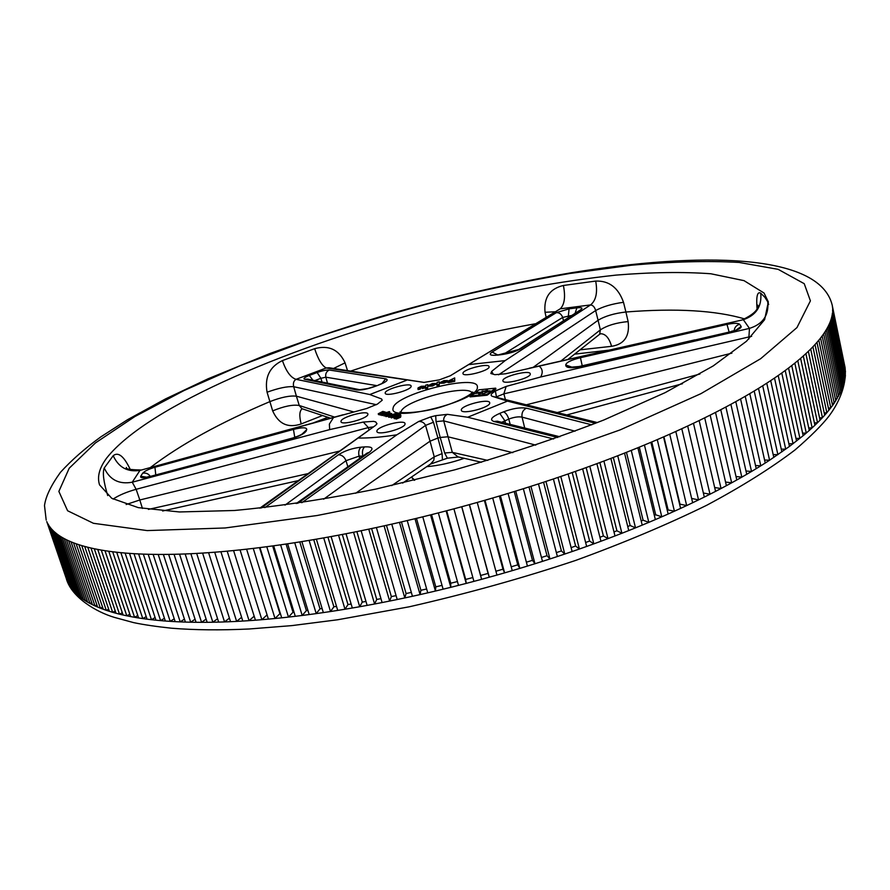 <?xml version="1.0" encoding="UTF-8"?>
<svg xmlns="http://www.w3.org/2000/svg" width="890" height="890" viewBox="0 0 890 890"><rect width="100%" height="100%" fill="white"/><g stroke="black" fill="none" stroke-linecap="round" stroke-linejoin="round"><path stroke-width="1.33" d="M832.183 305.081L845.133 367.893L832.094 304.669M845.1 369.751L832.562 307.851L845.133 367.893M845.033 373.522L832.606 311.177L845.478 371.553M844.532 377.427L845.211 377.304L844.91 379.285L831.883 316.406L832.239 314.626L845.211 377.304L845.411 375.358M843.587 381.454L844.499 381.309L843.987 383.356L830.848 320.044L831.416 318.208L844.499 381.309L844.91 379.285M842.207 385.615L843.353 385.437L842.607 387.539L829.369 323.827L830.17 321.924L843.353 385.437L843.987 383.356M840.383 389.887L841.762 389.686L840.794 391.856L827.433 327.731L828.457 325.762L841.762 389.686L842.607 387.539M832.117 403.404L834.219 403.17L840.794 391.856M834.219 403.17L832.562 405.517L818.822 340.169L820.558 338.022L834.219 403.17M824.229 412.96L826.843 412.726L832.562 405.517M826.843 412.726L824.696 415.185L810.69 349.036L812.915 346.777L826.843 412.726M819.557 417.888L822.427 417.666L820.046 420.169L805.895 353.63L808.354 351.316L822.427 417.666L824.696 415.185M814.406 422.906L817.532 422.705L814.906 425.253L800.611 358.336L803.314 355.967L817.532 422.705L820.046 420.169M808.754 428.012L812.147 427.834L809.277 430.426L794.826 363.131L797.774 360.717L812.147 427.834L814.906 425.253M802.613 433.185L806.273 433.052L803.158 435.688L788.551 368.015L791.744 365.568L806.273 433.052L809.277 430.426M764.577 460.019L769.583 460.23L789.452 446.435L803.158 435.688M769.583 460.23L765.244 463.022L749.781 393.636L754.197 390.999L769.583 460.23M755.521 465.503L760.794 465.826L756.222 468.641L740.569 398.954L745.23 396.295L760.794 465.826L765.244 463.022M745.998 471.01L751.538 471.466L746.743 474.303L730.89 404.305L735.785 401.624L751.538 471.466L756.222 468.641M736.008 476.528L741.826 477.14L736.798 479.977L720.755 409.7L725.884 406.997L741.826 477.14L746.743 474.303M725.561 482.046L731.658 482.825L726.396 485.673L710.164 415.118L715.515 412.415L731.658 482.825L736.798 479.977M714.681 487.542L721.045 488.521L715.571 491.369L699.14 420.57L710.164 415.118M703.367 493.016L709.998 494.217L704.313 497.065L687.681 426.01L699.14 420.57M691.63 498.433L698.539 499.902L692.654 502.739L675.81 431.461L687.681 426.01M680.594 508.39L686.668 505.576L669.725 434.186L663.54 436.912L680.594 508.39L674.42 511.205L657.265 439.627L650.902 442.33L668.156 514.019L674.42 511.205L667.133 509.77M654.339 515.41L655.719 514.809L661.793 516.812L655.352 519.593L637.885 447.737L650.902 442.33M641.201 520.995L643.092 520.194L648.821 522.363L642.213 525.111L624.535 453.088L637.885 447.737M628.752 530.574L635.516 527.848L617.738 455.758L610.863 458.406L628.752 530.574L621.899 533.266L603.91 461.042L596.89 463.657L614.99 535.947L621.899 533.266L616.915 530.785L613.978 531.92M599.938 537.26L603.398 535.958L607.992 538.606L600.939 541.242L582.639 468.852L596.89 463.657M585.631 542.488L589.625 541.053L593.83 543.857L586.644 546.449L568.132 473.958L582.639 468.852M571.113 547.617L575.619 546.037L579.412 549.008L572.125 551.533L553.402 478.976L568.132 473.958M556.372 552.612L561.412 550.921L564.783 554.036L557.385 556.517L538.461 483.904L553.402 478.976M541.465 557.485L547.016 555.694L549.953 558.953L542.477 561.356L523.353 488.721L538.461 483.904M526.391 562.213L532.454 560.333L534.968 563.737L527.425 566.073L508.09 493.427L523.353 488.721M511.205 566.797L517.769 564.839L519.838 568.376L512.24 570.646L492.715 498L500.414 495.73L519.838 568.376L527.425 566.073M495.908 571.224L502.972 569.2L504.608 572.871L496.954 575.062L477.24 502.438L484.983 500.236L504.608 572.871L512.24 570.646M472.857 577.554L465.693 579.435L466.215 583.406L481.601 579.323L461.699 506.744L469.475 504.608L489.289 577.21L488.098 573.416L480.645 575.463L481.601 579.323L496.954 575.062M457.438 581.548L450.741 583.228L450.807 587.322L466.215 583.406L446.124 510.893L453.922 508.835L473.914 581.381M442.03 585.364L435.8 586.855L435.421 591.049L450.807 587.322L430.549 514.887L438.336 512.907L458.506 585.386M427.745 592.84L420.08 594.587L399.488 522.374L407.231 520.561L427.745 592.84L435.421 591.049L414.996 518.714L422.772 516.823L443.109 589.202M412.437 596.278L404.805 597.924L384.068 525.845L391.767 524.132L412.437 596.278L420.08 594.587L420.903 590.293L401.435 521.918M397.207 599.515L389.642 601.062L368.749 529.149L376.392 527.525L397.207 599.515L404.805 597.924L406.085 593.541L386.471 525.322M382.099 602.552L374.601 603.998L353.564 532.253L361.14 530.718L382.099 602.552L389.642 601.062L391.344 596.589L371.608 528.538M367.136 605.389L359.705 606.724L338.545 535.168L346.032 533.733L367.136 605.389L374.601 603.998L376.737 599.448L356.879 531.586M352.329 608.004L344.997 609.238L323.715 537.883L331.102 536.548L352.329 608.004L359.705 606.724L362.274 602.107L342.305 534.445M337.722 610.406L330.502 611.53L309.097 540.397L316.384 539.162L337.722 610.406L344.997 609.238L347.979 604.555L327.921 537.126M323.337 612.587L316.228 613.599L294.724 542.711L301.877 541.576L323.337 612.587L330.502 611.53L333.884 606.802L313.736 539.618M309.186 614.556L302.2 615.457L280.606 544.814L287.626 543.79L309.186 614.556L316.228 613.599L320.011 608.827L299.774 541.91M295.291 616.303L288.46 617.093L266.778 546.705L273.653 545.793L295.291 616.303L302.2 615.457L306.382 610.64L286.068 544.013M281.696 617.827L275.01 618.494L253.249 548.396L259.969 547.584L281.696 617.827L288.46 617.093L293.01 612.242L272.64 545.926M268.402 619.117L261.871 619.685L240.044 549.875L246.608 549.163L268.402 619.117L275.01 618.494L279.927 613.633L259.513 547.639M255.43 620.197L249.066 620.653L227.184 551.155L233.569 550.543L255.43 620.197L261.871 619.685L267.078 614.868M242.803 621.053L236.629 621.398L214.69 552.212L220.898 551.711L242.803 621.053L249.066 620.653L254.173 616.203M569.5 273.53L630.966 265.264C671.883 261.604 707.928 260.659 739.123 262.439L778.149 269.336L804.237 283.688L810.412 300.865L796.962 327.587L760.639 358.726L700.964 393.647L620.197 429.87L517.224 466.36C452.977 485.684 386.238 502.071 317.007 515.533L225.126 527.97L147.184 530.585L93.439 523.298L67.596 510.749L58.862 491.414L69.209 468.218L95.475 442.909L134.835 416.576L184.119 390.499L240.767 365.445L313.591 338.222C359.048 323.293 400.389 310.966 437.624 301.254C479.921 290.763 523.876 281.518 569.5 273.53M773.154 454.556L777.893 454.668L762.697 385.771L758.502 388.385L773.799 457.438M781.253 449.139L785.714 449.161L770.696 380.608L766.757 383.178L781.865 451.909M788.863 443.765L793.057 443.721L778.205 375.513L774.511 378.05L789.452 446.435M795.983 438.447L799.91 438.347L785.225 370.496L781.776 372.999L796.55 441.028M828.412 408.132L830.77 407.898L816.976 342.339L815.006 344.541L828.868 410.301M835.343 398.787L837.201 398.553L823.662 333.806L822.171 335.897L835.766 400.845M838.091 394.281L839.704 394.059L826.287 329.723L825.03 331.748L838.514 396.295M496.498 397.307L495.396 390.977L506.154 386.427L540.653 376.993L749.458 328.388L743.339 319.71L505.453 373.8L494.907 374.69L490.835 373.511L491.692 371.353L505.164 360.595L590.548 304.936L560.244 308.819L450.251 375.791L439.237 379.897L423.996 382.4L326.274 367.971L296.07 379.329L369.806 394.537L381.532 398.943L382.222 400.2L377.482 404.06L366.702 408.488L139.975 470.409C127.492 472.29 118.559 467.384 113.197 455.691C118.292 451.586 124.022 456.259 130.374 469.709M343.039 414.784L139.975 470.409L132.254 482.202L329.656 429.614L329.378 424.074L333.461 417.588M306.338 430.805C304.569 433.686 298.984 436.523 289.584 439.293L148.975 476.751C142.878 478.208 140.119 478.041 140.698 476.261L142.667 473.224C144.603 471.099 148.697 469.119 154.949 467.261L293.455 429.425C302.455 427.189 306.883 427.278 306.75 429.67L302.544 433.664M411.136 386.338C411.18 390.221 385.57 397.04 385.203 393.235L385.192 392.835C385.459 388.874 410.813 382.199 411.124 386.015L411.136 386.338M489.099 366.791C489.867 370.618 463.334 377.516 462.967 373.589L462.934 373.355C462.5 369.45 488.777 362.697 489.077 366.636L489.099 366.791M530.262 373.911C531.475 378.028 503.351 385.236 502.928 380.931L502.895 380.742C502.049 376.548 529.884 369.495 530.251 373.811L530.262 373.911M405.05 423.996C405.05 428.568 377.405 435.955 376.893 431.505L376.882 430.994C377.26 426.332 404.605 419.123 405.028 423.584L405.05 423.996M489.723 402.936C490.568 407.453 461.832 414.918 461.343 410.312L461.309 410.001C460.842 405.395 489.278 398.108 489.7 402.725L489.723 402.936M367.893 414.451C367.548 418.701 341.426 425.743 340.992 421.715L341.003 421.17C341.693 416.843 367.526 409.956 367.893 414.006L367.893 414.451M297.316 436.467L294.724 437.112L293.455 429.425M107.701 495.53C103.552 481.713 102.395 472.534 104.241 467.995L113.197 455.691M748.802 339.101L749.458 328.388C762.875 324.171 768.982 315.327 767.77 301.855L768.66 304.547M764.043 293.032L768.337 301.899L764.621 319.677L746.488 341.248L713.213 365.924L665.142 392.646L603.854 419.991C557.307 438.047 507.589 454.668 454.723 469.842L375.936 489.077C324.427 499.401 277.235 506.532 234.37 510.493L179.424 511.961L138.284 507.634L111.74 498.289L99.547 484.861C96.966 476.84 99.357 467.873 106.744 457.95C147.974 405.885 294.635 344.141 437.98 307.584C500.725 291.998 560.11 281.173 616.114 275.099C651.691 272.195 683.264 271.75 710.832 273.764L744.018 280.639L764.043 293.032M313.502 422.839L327.865 417.288M574.584 354.153L608.237 350.248M454.701 377.916L454.534 380.542L447.392 381.476L454.701 377.916L454.757 381.343L448.571 382.656L447.436 381.643M439.471 382.589L439.204 385.236L437.057 385.771L437.112 382.322L439.248 381.788L439.471 382.589M447.436 381.688L443.988 383.145L440.561 383.256L440.372 382.511M390.977 417.054L388.741 417.276L388.418 415.908L396.328 413.349L393.692 415.207L388.207 416.253M396.562 414.184L394.693 415.741M481.357 392.668L478.675 393.97L482.514 393.057L482.68 393.97L490.19 390.866L487.075 391.033L487.553 389.753L484.85 391.066L482.069 391.066L482.124 392.112L476.183 392.512L478.776 389.842L495.686 388.151L495.908 388.997L487.086 395.227L470.087 396.884L469.864 396.039L474.793 393.536L481.357 392.668L481.534 393.336M487.197 390.899L482.413 391.9M482.291 391.422L482.347 392.946L481.468 393.08M476.684 393.358L476.183 392.512M369.806 394.537L406.363 380.353M329.656 429.614L363.309 422.049L373.522 421.348L375.68 421.916L377.004 423.74L375.636 425.342L261.104 508.045M301.81 502.716L396.829 434.81C382.266 437.068 369.606 438.147 358.859 438.047M396.829 434.81L418.701 421.471L430.716 416.898L433.463 422.238L437.925 438.025L440.205 437.457L436.033 421.604L435.7 415.663L430.716 416.898M435.7 415.663L447.392 414.339L467.684 417.232L553.613 438.981M595.566 423.306L507.456 401.123L467.684 417.232M507.456 401.123L492.27 396.306C490.524 395.549 490.757 394.348 492.971 392.69L495.396 390.977M539.162 366.157C542.633 368.927 543.134 372.543 540.653 376.993M469.286 364.555L505.164 360.595M400.889 415.908L400.545 417.265L396.239 419.09L395.494 418.122L396.083 417.822L393.892 417.688L394.837 416.998L400.889 415.908L395.494 418.122M395.672 418.756L394.125 418.522L393.892 417.688M397.341 415.04L397.074 414.195L397.986 413.839L400.533 414.462L400.767 415.307L400.033 415.597L399.799 414.751L393.747 416.309L393.981 417.143L391.188 417.811L390.955 416.976L399.009 414.673L397.074 414.195M397.485 416.164L393.981 417.143M388.229 416.309L385.804 416.531L385.203 415.463L387.083 414.239L391.333 413.405L389.475 414.963L387.384 414.44L386.149 415.263L388.596 415.296L385.203 415.463M383.368 415.118L381.799 415.43L381.565 414.607L389.175 411.603L389.876 412.537L388.819 412.96M388.741 413.527L388.808 412.882L387.417 414.106M385.225 415.541L384.057 416.008L383.345 415.051L387.684 413.26M379.908 414.417L378.484 414.595L378.25 413.761L382.9 411.391L383.568 412.126M381.61 414.796L380.075 414.996L379.841 414.161L383.534 412.359L378.74 413.883L378.973 414.718M424.408 386.883L424.341 388.073L422.216 388.596L422.127 386.761L421.204 386.772L420.269 389.086L418.155 389.62L417.933 388.819L418.066 387.862L421.282 386.293L424.241 386.182L424.463 387.106M422.038 387.462L421.415 387.573M435.966 384.135L432.384 386.049L428.991 386.149L428.802 385.426M427.979 385.47L427.656 388.129L425.509 388.663L425.631 385.203L427.767 384.669L427.979 385.47M757.001 308.352C756.133 296.292 757.379 291.241 760.739 293.188L764.888 297.305L767.77 301.855M744.963 319.009C715.838 310.399 676.144 308.051 625.904 312.001L628.129 321.59C629.931 336.02 624.413 344.263 611.575 346.321C609.194 338.033 605.578 333.839 600.739 333.739L599.626 334.284L600.361 329.867L598.08 320.267L533.166 367.336M623.501 302.289C611.986 303.902 602.708 306.649 595.644 310.554C594.665 307.061 592.962 305.192 590.548 304.936C596.022 300.486 597.746 292.532 595.699 281.073C609.038 280.595 618.305 287.659 623.501 302.289L625.904 312.001C614.323 313.336 605.055 316.084 598.08 320.267L595.644 310.554L498.567 374.801M546.093 317.04L545.036 312.279C543.668 297.661 549.786 288.727 563.403 285.479L595.699 281.073M535.035 323.815C473.191 334.896 411.725 350.66 350.649 371.086M424.052 382.4L329.166 367.781L326.274 367.971C322.069 365.901 318.186 359.471 314.648 348.68C328.733 344.853 338.868 349.581 345.075 362.842L347.512 370.607M322.525 415.519L301.198 423.94C288.071 428.379 278.57 424.029 272.674 410.891L267.067 392.223C264.497 377.282 269.614 366.747 282.419 360.595L314.648 348.68M376.437 404.705L293.7 386.716L296.403 396.195C290.062 395.416 281.184 397.229 269.781 401.657C220.253 422.639 180.548 444.522 150.677 467.306M512.807 452.665L447.859 436.779L440.205 437.457L444.655 452.999L447.37 458.194L430.515 464.079L402.636 483.081M535.791 445.134L443.709 420.87L436.033 421.604M433.463 422.238L425.542 425.387L323.649 499.19M355.644 493.271L430.048 441.184L425.542 425.387C424.219 422.672 421.938 421.359 418.701 421.471M731.925 353.13L526.391 404.783M751.672 336.309L503.862 393.847L496.386 396.907M373.544 426.833L368.349 427.589L136.137 489.311L139.808 499.98L339.635 451.063M272.674 410.891C283.988 406.218 292.843 404.427 299.251 405.484L296.403 396.195L353.697 411.925M694.767 339.869L576.631 367.069M575.051 431.183L522.063 417.132C518.492 416.453 514.064 417.11 508.769 419.09L510.204 424.397M557.819 437.491L493.883 421.493C489.489 419.769 491.447 417.065 499.746 413.372L503.495 411.848C505.743 412.715 507.5 415.129 508.769 419.09L501.738 422.294M570.857 315.605L562.647 317.452C561.512 314.192 559.421 312.59 556.384 312.635L569.077 308.841L576.909 307.84C581.693 307.373 583.072 307.94 581.037 309.52L520.639 348.802C515.61 351.639 509.002 353.619 500.825 354.743L497.499 355.11C490.212 355.744 488.41 354.732 492.114 352.073L556.384 312.635M362.897 456.08L359.082 456.136L345.999 460.697C344.419 456.837 341.894 454.868 338.4 454.779C344.764 450.729 352.318 448.193 361.051 447.169L364.622 446.88C372.487 446.546 374.022 448.371 369.261 452.343L297.683 503.34M329.255 370.029L385.704 378.817C388.874 379.741 386.727 381.732 379.24 384.825L375.858 386.127C367.637 389.108 361.284 390.399 356.779 389.965L304.636 379.307C302.956 378.684 304.525 377.393 309.32 375.447L317.14 372.51C322.391 370.674 326.43 369.839 329.255 370.029C326.374 371.464 325.239 373.856 325.851 377.193L320.901 378.306L322.013 382.055M503.495 411.848C512.618 408.432 520.25 407.208 526.402 408.176L591.694 424.83M264.853 507.623L338.4 454.779M582.494 366.235C572.771 368.238 567.241 368.16 565.929 366.001L565.729 365C566.096 362.519 571.002 360.083 580.436 357.702L726.997 324.405C733.683 323.037 737.888 322.992 739.623 324.249L741.159 326.485C741.426 328.121 738.244 329.79 731.625 331.503L582.494 366.235L570.913 367.181L571.858 367.692M560.878 361.017L600.361 329.867C607.269 325.406 616.514 322.647 628.129 321.59M447.392 414.339C444.666 415.708 443.443 417.888 443.709 420.87L452.32 452.365L487.764 460.397M391.711 485.606L434.231 456.826L430.048 441.184L437.925 438.025L442.085 453.622L442.419 459.418M557.318 412.537L699.918 374.011M148.419 509.403L308.14 473.591M330.568 418.189L301.866 408.677L299.251 405.484L334.584 417.087M458.472 456.982L447.37 458.194M563.403 285.479C565.606 296.782 564.549 304.558 560.244 308.819L456.025 372.22M491.692 371.353L493.194 374.123M760.739 293.188C761.985 306.382 756.189 315.227 743.339 319.71L529.161 368.249M430.515 464.079L433.786 460.386L434.231 456.826L442.085 453.622M444.655 452.999L452.32 452.365L458.027 456.882M104.241 467.995C109.804 479.888 119.149 484.616 132.254 482.202L136.137 489.311C126.447 492.025 118.771 495.285 113.108 499.079M369.016 430.07L368.349 427.589L363.309 422.049M282.419 360.595C286.18 371.419 290.719 377.66 296.07 379.329C293.7 380.775 292.91 383.234 293.7 386.716C287.437 386.216 278.559 388.051 267.067 392.223M506.154 386.427L503.862 393.847L505.409 399.532M597.401 422.583L492.27 396.306M524.711 428.012L522.063 417.132C521.484 412.982 522.92 410.001 526.402 408.176M559.832 436.768L497.365 421.204L493.883 421.493M296.203 503.551L367.058 453.121L369.261 452.343M148.975 476.751L289.584 439.293M154.949 467.261L155.75 474.737M356.779 389.965L359.705 389.709L307.428 379.084L304.636 379.307M385.704 378.817L381.999 383.445M581.037 309.52L518.692 349.503L497.499 355.11M520.639 348.802L518.692 349.503M497.621 354.91L492.114 352.073M731.625 331.503L582.427 366.046M729.077 331.881L726.997 324.405M582.294 366.068L580.436 357.702M142.422 508.435L139.808 499.98L126.158 504.53M301.198 423.94C299.107 416.064 299.418 411.002 302.122 408.755M495.686 388.151L486.852 394.381L487.086 395.227M486.852 394.381L469.864 396.039M482.124 392.112L482.347 392.946M484.85 391.066L485.072 391.9M487.075 391.033L487.297 391.856M398.164 416.976L394.871 417.499L398.164 416.976M396.005 418.255L396.239 419.09M400.3 416.42L400.545 417.265M397.441 416.019L397.596 416.576M394.226 417.877L394.459 418.723M393.747 416.309L391.444 417.099L391.678 417.933M400.533 414.462L399.799 414.751M391.645 414.695L389.286 416.131L395.694 413.75L391.645 414.695L391.878 415.53L391.055 415.864M388.507 416.442L388.741 417.276M393.692 415.207L393.903 415.975M393.992 414.762L391.878 415.53M394.47 413.739L394.682 414.473M390.565 413.705L388.185 414.139L390.654 414.028M387.384 414.44L387.617 415.263M385.57 415.697L385.804 416.531M387.606 412.993L382.032 414.718L382.266 415.552M385.047 413.527L385.27 414.295M387.328 413.783L383.824 415.174L384.057 416.008M389.642 411.714L386.916 412.793L388.808 412.882M383.39 411.503L379.641 413.372L384.58 411.803L381.365 413.739L386.705 412.326L380.319 414.295L380.564 415.118M385.059 411.925L385.225 412.537M421.204 386.772L420.18 387.295L420.269 389.086M420.047 388.285L417.933 388.819M420.18 387.295L420.403 388.084M424.241 386.305L424.341 388.073M424.118 387.261L421.993 387.795M443.943 380.62L447.37 380.586L443.765 382.344L440.339 382.444L443.943 380.62M447.536 381.187L447.37 380.508M442.341 381.855L445.356 381.065L442.341 381.855M443.765 382.344L443.988 383.145M442.764 381.465L442.92 382.032M443.876 381.076L444.077 381.81M439.248 381.788L439.204 385.236M438.993 384.435L436.834 384.97M432.384 383.512L435.789 383.49L432.162 385.248L428.769 385.348L432.384 383.512M430.771 384.747L433.786 384.002L430.771 384.758M432.162 385.248L432.384 386.049M431.205 384.369L431.35 384.936M432.318 383.968L432.518 384.714M427.767 384.669L427.656 388.129M427.434 387.328L425.286 387.862M449.606 380.898L452.387 380.586L452.443 379.819L449.606 380.909M454.534 380.542L454.757 381.343M451.119 381.398L451.341 382.199M448.349 381.843L448.571 382.656M451.352 380.086L451.541 380.798M230.543 621.687L224.547 621.921L202.586 553.068L208.594 552.668L230.543 621.687L236.629 621.398L241.613 617.293M218.651 622.11L212.855 622.232L190.861 553.714L196.668 553.413L218.651 622.11L224.547 621.921L229.409 618.127M207.159 622.31L201.563 622.321L179.546 554.147L185.153 553.958L207.159 622.31L212.855 622.232L217.572 618.717M196.067 622.288L190.683 622.21L168.655 554.392L174.051 554.292L196.067 622.288L201.563 622.321L206.124 619.084M185.398 622.077L180.214 621.888L158.197 554.426L163.371 554.437L185.398 622.077L190.683 622.21L195.077 619.218M175.152 621.643L170.19 621.354L148.185 554.27L153.136 554.37L175.152 621.643L180.214 621.888L184.441 619.129M165.34 621.02L160.601 620.63L138.606 553.925L143.335 554.125L165.34 621.02L170.19 621.354L174.229 618.828M155.972 620.185L151.456 619.707L129.495 553.38L134.001 553.68L155.972 620.185L160.601 620.63L164.45 618.305M147.061 619.173L142.767 618.583L120.851 552.657L125.123 553.046L147.061 619.173L151.456 619.707L155.105 617.571M138.595 617.96L134.546 617.282L112.674 551.755L116.701 552.234L138.595 617.96L142.767 618.583L146.216 616.648M130.608 616.57L126.781 615.802L104.964 550.676L108.758 551.233L130.608 616.57L134.546 617.282L137.783 615.524M123.076 615.001L119.483 614.156L97.733 549.419L101.282 550.076L123.076 615.001L126.781 615.802L129.818 614.211M116.012 613.255L112.652 612.331L90.969 548.006L94.284 548.741L116.012 613.255L119.483 614.156L122.308 612.709M108.68 609.194L106.288 610.34L112.652 612.331L115.266 611.041M102.573 607.191L100.392 608.193L106.288 610.34L84.684 546.427L87.765 547.239L109.414 611.352M96.932 605.022L94.974 605.901L100.392 608.193L78.876 544.702L81.724 545.581L103.285 609.294M91.748 602.708L90.012 603.465L94.974 605.901L73.536 542.822L76.151 543.779L97.622 607.069M87.698 602.196L85.507 600.884L64.28 538.628L66.416 539.729L87.698 602.196L90.012 603.465L68.675 540.797L71.044 541.821L92.438 604.699M83.438 599.548L81.468 598.18L60.353 536.336L62.256 537.493L83.438 599.548L85.507 600.884L87.042 600.238M79.622 596.778L77.886 595.343L56.882 533.911L58.562 535.135L79.622 596.778L81.468 598.18L82.781 597.635M55.313 532.654L76.262 593.886L74.749 592.384L53.856 531.375L56.882 533.911M52.521 530.051L73.347 590.871L72.046 589.325L51.286 528.716L53.856 531.375M50.163 527.347L70.866 587.745L49.15 525.946L51.286 528.716M48.249 524.522L68.819 584.519L47.459 523.075L49.15 525.946M46.77 521.596L67.206 581.192L47.459 523.075M66.617 579.479L66.483 579.279C72.046 597.457 95.953 611.908 114.376 617.382L133.556 622.6C143.657 624.736 156.34 626.605 171.603 628.218C194.599 630.076 220.431 630.331 249.066 628.996L291.798 625.614L337.622 619.774L409.178 606.813C467.15 593.597 522.619 578.144 575.607 560.444C623.512 542.989 667.222 524.599 706.727 505.264C741.57 486.663 770.996 468.218 795.026 449.94C810.679 436.411 822.037 425.075 829.091 415.953C840.205 401.168 847.358 382.122 844.855 366.346M68.23 582.772L67.206 581.192M70.254 585.976L68.819 584.519M72.724 589.069L72.046 589.325L70.866 587.745M75.628 592.039L74.749 592.384L73.347 590.871M78.976 594.898L77.886 595.343L76.262 593.886M294.011 612.131L293.01 612.242M307.929 610.44L306.382 610.64M322.102 608.526L320.011 608.827M336.52 606.39L333.884 606.802M351.149 604.032L347.979 604.555M365.968 601.44L362.274 602.107M380.964 598.647L376.737 599.448M396.083 595.633L391.344 596.589M411.325 592.406L406.085 593.541M426.644 588.98L420.903 590.293M542.477 561.356L534.968 563.737L515.733 491.091M557.385 556.517L549.953 558.953L530.93 486.329M572.125 551.533L564.783 554.036L545.948 481.457M586.644 546.449L579.412 549.008L560.789 476.484M600.939 541.242L593.83 543.857L575.418 471.411M614.99 535.947L607.992 538.606L589.792 466.26M642.213 525.111L635.516 527.848L630.153 525.523L627.739 526.502M655.352 519.593L648.821 522.363L631.255 450.418M668.156 514.019L661.793 516.812L644.438 445.033M692.654 502.739L686.668 505.576L679.56 504.074M704.313 497.065L698.539 499.902L681.796 428.746M715.571 491.369L709.998 494.217L693.466 423.284M726.396 485.673L721.045 488.521L704.702 417.844M435.8 586.855L416.476 518.358M450.741 583.228L431.572 514.631M465.693 579.435L446.68 510.749M480.645 575.463L461.788 506.722M488.098 573.416L469.33 504.652M502.972 569.2L484.382 500.414M517.769 564.839L499.357 496.042M532.454 560.333L514.231 491.547M547.016 555.694L528.971 486.941M561.412 550.921L543.567 482.235M575.619 546.037L557.974 477.441M589.625 541.053L572.181 472.546M603.398 535.958L586.154 467.584M616.915 530.785L599.871 462.555M630.153 525.523L613.31 457.46M643.092 520.194L626.46 452.331M655.719 514.809L639.287 447.158M668.001 509.38L651.78 441.963M679.927 503.907L663.918 436.745M220.898 551.711L227.184 551.155M233.569 550.543L240.044 549.875M246.608 549.163L253.249 548.396M259.969 547.584L266.778 546.705M273.653 545.793L280.606 544.814M287.626 543.79L294.724 542.711M301.877 541.576L309.097 540.397M316.384 539.162L323.715 537.883M331.102 536.548L338.545 535.168M346.032 533.733L353.564 532.253M361.14 530.718L368.749 529.149M376.392 527.525L384.068 525.845M391.767 524.132L399.488 522.374M407.231 520.561L414.996 518.714M422.772 516.823L430.549 514.887M438.336 512.907L446.124 510.893M453.922 508.835L461.699 506.744M469.475 504.608L477.24 502.438M484.983 500.236L492.715 498M500.414 495.73L508.09 493.427M603.91 461.042L610.863 458.406M617.738 455.758L624.535 453.088M657.265 439.627L663.54 436.912M669.725 434.186L675.81 431.461M715.515 412.415L720.755 409.7M725.884 406.997L730.89 404.305M735.785 401.624L740.569 398.954M745.23 396.295L749.781 393.636M754.197 390.999L758.502 388.385M762.697 385.771L766.757 383.178M770.696 380.608L774.511 378.05M778.205 375.513L781.776 372.999M785.225 370.496L788.551 368.015M791.744 365.568L794.826 363.131M797.774 360.717L800.611 358.336M803.314 355.967L805.895 353.63M808.354 351.316L810.69 349.036M812.915 346.777L815.006 344.541M816.976 342.339L818.822 340.169M820.558 338.022L822.171 335.897M823.662 333.806L825.03 331.748M826.287 329.723L827.433 327.731M828.457 325.762L829.369 323.827M830.17 321.924L830.848 320.044M831.416 318.208L831.883 316.406M832.239 314.626L832.473 312.88M832.606 311.177L832.64 309.498M832.562 307.851L832.384 306.249M472.345 393.514C469.92 382.923 401.501 400.878 401.023 412.204L401.012 412.237M393.113 408.154C394.137 394.303 479.054 373.021 477.374 387.117C479.543 400.845 387.695 423.685 393.113 408.154M464.235 458.305C451.141 462.867 438.648 465.648 426.744 466.66M741.159 326.485L736.698 329.634M414.117 480.333L411.603 477.307L414.773 480.177M199.638 463.045L294.824 437.446M499.746 413.372L504.83 420.703L505.509 423.228M503.595 354.198L562.647 317.452L563.437 320.422M569.077 308.841L568.209 317.318M361.051 447.169C358.893 449.127 358.225 452.12 359.082 456.136L359.694 458.361M285.011 505.131L345.999 460.697L347.868 466.783M376.726 385.615L325.851 377.193L327.487 383.167M317.14 372.51L320.901 378.306L314.838 380.597M611.575 346.321L580.046 349.826M362.831 455.847C361.963 451.82 362.564 448.827 364.622 446.88M140.698 476.261L146.183 477.107M142.667 473.224C145.782 472.612 148.285 473.602 150.176 476.217M302.389 433.786L306.75 429.67M312.902 380.197L309.32 375.447M379.24 384.825L375.858 386.127M576.909 307.84L575.263 312.735M500.825 354.743L501.649 354.454M734.206 330.579C734.584 327.331 736.397 325.217 739.623 324.249M565.929 366.001L571.636 367.281M572.493 367.325L565.729 365M554.659 311.8L545.036 312.279M333.583 368.46L345.075 362.842M398.186 417.276L398.431 418.122M399.454 416.776L399.688 417.621M832.15 304.914C819.189 252.816 699.14 251.926 571.191 272.785C512.684 282.72 453.555 296.036 393.814 312.735C356.234 323.615 314.804 337.266 269.548 353.653L208.104 378.773L165.507 398.92L127.515 419.713L100.781 436.912C84.895 448.438 71.456 460.241 60.453 472.323C51.008 485.473 45.69 496.553 44.5 505.553L46.191 520.105M58.562 535.135L60.353 536.336M62.256 537.493L64.28 538.628M66.416 539.729L68.675 540.797M71.044 541.821L73.536 542.822M76.151 543.779L78.876 544.702M81.724 545.581L84.684 546.427M87.765 547.239L90.969 548.006M94.284 548.741L97.733 549.419M101.282 550.076L104.964 550.676M108.758 551.233L112.674 551.755M116.701 552.234L120.851 552.657M125.123 553.046L129.495 553.38M134.001 553.68L138.606 553.925M143.335 554.125L148.185 554.27M153.136 554.37L158.197 554.426M163.371 554.437L168.655 554.392M174.051 554.292L179.546 554.147M185.153 553.958L190.861 553.714M196.668 553.413L202.586 553.068M208.594 552.668L214.69 552.212M599.626 334.284L567.965 359.404M682.497 383.724L566.885 414.929M259.791 508.179L373.822 426.644M481.434 462.266L458.027 456.87M162.614 511.005L298.317 480.622M149.353 476.439L145.726 477.463M289.84 439.015C297.405 436.545 301.699 434.709 302.733 433.508L302.188 434.376M383.457 382.967L378.706 384.858M359.705 389.709L367.937 388.507L375.291 386.182M498.267 354.832L495.163 355.321M736.775 329.956L731.413 331.336M140.843 469.987C129.951 469.775 125.145 468.941 126.425 467.461M742.649 319.677C763.042 309.92 756.4 303.98 758.002 305.303M472.412 393.213L472.646 392.034C473.88 391.366 467.784 398.308 444.01 406.04C422.828 413.338 398.653 413.427 399.999 411.903M482.825 393.903L482.68 393.324M396.862 414.362L396.628 413.527M391.856 414.306L391.656 413.605M424.463 386.983L424.241 386.182M440.561 383.256L440.339 382.444M436 384.202L435.789 383.401M428.991 386.149L428.769 385.348M447.614 382.366L447.403 381.565"/></g></svg>
